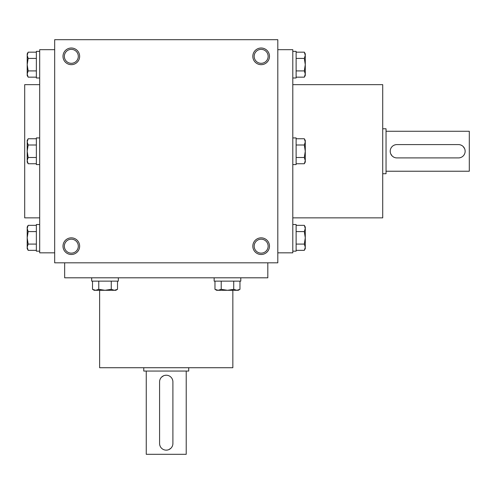 <?xml version="1.0" encoding="UTF-8"?>
<svg xmlns="http://www.w3.org/2000/svg" width="494" height="494" viewBox="0 0 494 494"><rect width="100%" height="100%" fill="white"/><g stroke="black" fill="none" stroke-linecap="round" stroke-linejoin="round"><path stroke-width="0.74" d="M277.807 262.82L277.807 39.687L54.673 39.687L54.673 262.82L277.807 262.82M71.327 64.665A8.324 8.324 0 0 0 78.534 52.173A8.324 8.324 0 0 0 64.115 52.173A8.324 8.324 0 0 0 71.327 64.665M261.153 48.011A8.324 8.324 0 0 1 268.366 60.503A8.324 8.324 0 0 1 253.941 60.503A8.324 8.324 0 0 1 261.153 48.011M71.327 254.49A8.324 8.324 0 0 0 78.534 242.004A8.324 8.324 0 0 0 64.115 242.004A8.324 8.324 0 0 0 71.327 254.49M261.153 237.842A8.324 8.324 0 0 1 268.366 250.328A8.324 8.324 0 0 1 253.941 250.328A8.324 8.324 0 0 1 261.153 237.842M39.687 84.647L24.7 84.647L24.7 217.86L39.687 217.86M54.673 49.678L39.687 49.678L39.687 252.829L54.673 252.829M99.634 290.293L99.634 367.727L232.847 367.727L232.847 290.293M64.665 262.82L64.665 277.807L267.816 277.807L267.816 262.82M292.794 84.647L382.714 84.647L382.714 217.86L292.794 217.86M277.807 49.678L292.794 49.678L292.794 252.829L277.807 252.829M261.153 239.195A6.972 6.972 0 0 1 267.192 249.655A6.972 6.972 0 0 1 255.114 249.655A6.972 6.972 0 0 1 261.153 239.195M71.327 253.144A6.972 6.972 0 0 0 77.367 242.678A6.972 6.972 0 0 0 65.288 242.678A6.972 6.972 0 0 0 71.327 253.144M261.153 49.363A6.972 6.972 0 0 1 267.192 59.823A6.972 6.972 0 0 1 255.114 59.823A6.972 6.972 0 0 1 261.153 49.363M71.327 63.312A6.972 6.972 0 0 0 77.367 52.852A6.972 6.972 0 0 0 65.288 52.852A6.972 6.972 0 0 0 71.327 63.312M172.9 443.489L172.9 381.881A6.663 6.663 0 0 0 166.237 375.218A6.663 6.663 0 0 0 159.581 381.881L159.581 443.489A6.663 6.663 0 0 0 166.237 450.151A6.663 6.663 0 0 0 172.9 443.489M188.72 367.727L188.72 371.056L143.76 371.056L143.76 367.727M172.387 446.051L171.776 447.194M170.949 448.2L168.8 449.639M167.546 450.022L166.243 450.151M160.093 446.051L159.71 444.81M160.093 379.318L160.704 378.176M161.532 377.169L163.675 375.73M164.928 375.347L166.231 375.218M172.387 379.318L172.77 380.559M186.219 371.056L186.219 454.313L146.255 454.313L146.255 371.056M92.514 281.135L92.514 289.33L95.638 290.293L94.187 290.293L92.514 289.33L94.187 290.293M117.51 289.33L115.837 290.293L95.638 290.293L98.763 289.33L105.012 290.293L111.261 289.33L114.386 290.293L117.51 289.33L117.51 281.135M118.332 277.807L118.332 281.135L91.693 281.135L91.693 277.807M98.763 281.135L98.763 289.33M111.261 281.135L111.261 289.33M214.97 281.135L214.97 289.33L218.095 290.293L216.644 290.293L214.97 289.33M238.293 290.293L239.967 289.33L238.293 290.293L218.095 290.293L221.219 289.33L227.468 290.293L233.718 289.33L236.842 290.293L239.967 289.33L239.967 281.135M240.788 277.807L240.788 281.135L214.143 281.135L214.143 277.807M221.219 281.135L221.219 289.33M233.718 281.135L233.718 289.33M296.122 163.749L304.316 163.749L305.28 160.624L305.28 162.075L304.316 163.749M304.316 138.752L305.28 140.432L305.28 160.624L304.316 157.5L305.28 151.25L304.316 145.001L305.28 141.877L304.316 138.752L296.122 138.752M292.794 137.931L296.122 137.931L296.122 164.576L292.794 164.576M296.122 157.5L304.316 157.5M296.122 145.001L304.316 145.001M296.122 250.341L304.316 250.341L305.28 247.216L305.28 248.667L304.316 250.341M304.316 225.344L305.28 227.018L305.28 247.216L304.316 244.092L305.28 237.842L304.316 231.593L305.28 228.469L304.316 225.344L296.122 225.344M292.794 224.523L296.122 224.523L296.122 251.162L292.794 251.162M296.122 244.092L304.316 244.092M296.122 231.593L304.316 231.593M296.122 77.163L304.316 77.163L305.28 74.038L305.28 75.489L304.316 77.163M304.316 52.166L305.28 53.84L305.28 74.038L304.316 70.914L305.28 64.665L304.316 58.416L305.28 55.291L304.316 52.166L296.122 52.166M292.794 51.345L296.122 51.345L296.122 77.984L292.794 77.984M296.122 70.914L304.316 70.914M296.122 58.416L304.316 58.416M36.358 157.5L28.164 157.5L27.195 160.624L28.164 163.749L36.358 163.749M28.164 163.749L27.195 162.075L27.195 140.432L28.164 138.752L27.195 141.877L28.164 145.001L27.195 151.25L28.164 157.5M39.687 164.576L36.358 164.576L36.358 137.931L39.687 137.931M36.358 138.752L28.164 138.752M36.358 145.001L28.164 145.001M36.358 244.092L28.164 244.092L27.195 247.216L28.164 250.341L36.358 250.341M28.164 250.341L27.195 248.667L27.195 227.018L28.164 225.344L27.195 228.469L28.164 231.593L27.195 237.842L28.164 244.092M39.687 251.162L36.358 251.162L36.358 224.523L39.687 224.523M36.358 225.344L28.164 225.344M36.358 231.593L28.164 231.593M36.358 70.914L28.164 70.914L27.195 74.038L28.164 77.163L36.358 77.163M28.164 77.163L27.195 75.489L27.195 53.84L28.164 52.166L27.195 55.291L28.164 58.416L27.195 64.665L28.164 70.914M39.687 77.984L36.358 77.984L36.358 51.345L39.687 51.345M36.358 52.166L28.164 52.166M36.358 58.416L28.164 58.416M458.475 144.594L396.867 144.594A6.663 6.663 0 0 0 390.204 151.25A6.663 6.663 0 0 0 396.867 157.913L458.475 157.913A6.663 6.663 0 0 0 465.138 151.25A6.663 6.663 0 0 0 458.475 144.594M382.714 128.773L386.042 128.773L386.042 173.734L382.714 173.734M461.038 145.106L462.18 145.718M463.187 146.545L464.626 148.688M465.008 149.941L465.138 151.244M461.038 157.401L459.791 157.784M394.305 157.401L393.162 156.789M392.156 155.962L390.717 153.819M390.334 152.56L390.204 151.263M394.305 145.106L395.546 144.723M386.042 131.268L469.3 131.268L469.3 171.233L386.042 171.233"/></g></svg>
